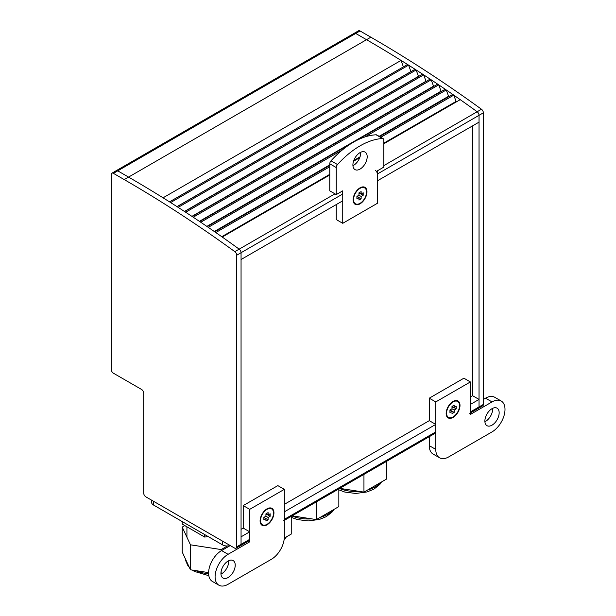 <?xml version="1.0" encoding="UTF-8"?>
<svg xmlns="http://www.w3.org/2000/svg" width="616" height="616" viewBox="0 0 616 616"><rect width="100%" height="100%" fill="white"/><g stroke="black" fill="none" stroke-linecap="round" stroke-linejoin="round"><path stroke-width="0.92" d="M284.33 520.374L435.135 433.302A3.057 1.763 -120 0 0 435.766 431.908L435.766 424.409L284.33 511.842L284.33 519.342A3.057 1.763 60 0 1 283.691 520.743M238.893 545.568A3.057 1.763 60 0 0 240.425 545.722A3.057 1.763 -120 0 0 241.056 544.321A3.057 1.763 60 0 1 240.425 545.722L249.08 540.725A3.057 1.763 -120 0 0 249.711 539.323L249.711 531.831L243.22 528.081L241.056 529.329M375.467 170.463A3.057 1.763 60 0 1 377.354 174.028L377.354 180.842L479.04 122.13L479.04 115.323A3.057 1.763 -120 0 0 477.154 111.75A1223.838 706.583 -120 0 0 460.221 99.653L383.845 143.751M249.711 539.323L241.056 544.321L241.056 252.714A3.057 1.763 -120 0 0 239.17 249.149A3.057 1.763 60 0 1 241.056 252.714L241.056 259.529L342.742 200.824L342.742 194.009A3.057 1.763 -120 0 0 341.78 191.384M470.385 396.927L472.549 395.68L479.04 399.43L470.385 404.427L470.385 411.919A3.057 1.763 60 0 1 469.754 413.321M435.766 424.409L429.275 420.666L284.33 504.35M334.973 193.84L239.17 249.149A1223.838 706.583 -120 0 0 128.559 177.092A1223.838 706.583 -120 0 1 163.063 197.805L401.047 60.414A1223.838 706.583 -120 0 0 366.535 39.694A1223.838 706.583 60 0 1 477.154 111.75A3.057 1.763 60 0 1 479.04 115.323L479.04 406.922A3.057 1.763 60 0 1 478.401 408.323A3.057 1.763 -120 0 0 479.04 406.922L479.04 399.43M249.711 531.831L241.056 536.829L241.056 544.321L236.729 546.816A3.057 1.763 60 0 1 236.097 548.217A3.057 1.763 60 0 1 234.565 548.071L145.869 496.858A3.057 1.763 60 0 1 143.705 493.108L143.705 393.185A3.057 1.763 -120 0 0 141.541 389.435L113.413 373.196A3.057 1.763 60 0 1 111.25 369.454L111.25 174.597A3.057 1.763 60 0 1 111.881 173.196A3.057 1.763 60 0 1 113.413 173.342L124.232 179.587A1223.838 706.583 60 0 1 234.842 251.651A3.057 1.763 60 0 1 236.729 255.216L236.729 546.816M470.385 412.951L482.728 405.828A3.057 1.763 -120 0 0 483.368 404.427L483.368 112.82A3.057 1.763 -120 0 0 481.481 109.255A1223.838 706.583 -120 0 0 370.863 37.199L360.044 30.954L355.725 33.449A3.057 1.763 -120 0 0 354.192 33.295A3.057 1.763 60 0 1 355.725 33.449L366.535 39.694L355.725 33.449L117.741 170.848A3.057 1.763 -120 0 0 116.208 170.694A3.057 1.763 60 0 1 117.741 170.848L113.413 173.342M401.047 60.414L403.38 66.874L169.523 201.863M408.585 65.15A1223.838 706.583 -120 0 0 407.53 64.48L169.546 201.879A1223.838 706.583 -120 0 1 170.609 202.549L408.585 65.15L410.949 71.664M416.131 69.97A1223.838 706.583 -120 0 0 415.068 69.285L177.092 206.683A1223.838 706.583 -120 0 1 178.147 207.369L416.131 69.97L418.526 76.523M423.669 74.859A1223.838 706.583 -120 0 0 422.607 74.166L184.631 211.565A1223.838 706.583 -120 0 1 185.686 212.25L423.669 74.859L426.087 81.458M431.2 79.818A1223.838 706.583 -120 0 0 430.137 79.118L192.161 216.516A1223.838 706.583 -120 0 1 193.216 217.217L431.2 79.818L433.649 86.463M438.731 84.854A1223.838 706.583 -120 0 0 437.668 84.146L199.692 221.544A1223.838 706.583 -120 0 1 200.747 222.253L438.731 84.854L441.202 91.545M364.795 136.991L446.253 89.967A1223.838 706.583 -120 0 0 445.191 89.243L355.247 141.172M446.253 89.967L448.748 96.704M380.788 137.276L453.769 95.149A1223.838 706.583 -120 0 0 452.714 94.41L379.625 136.606M453.769 95.149L456.287 101.925M472.549 125.88L472.549 395.68M234.842 251.651L239.17 249.149A1223.838 706.583 -120 0 0 222.245 237.052L329.76 174.975M329.76 166.744L215.785 232.54A1223.838 706.583 -120 0 0 214.73 231.809L329.76 165.396M342.319 149.973L208.27 227.358A1223.838 706.583 -120 0 0 207.215 226.642L351.867 143.12M124.232 179.587L128.559 177.092L117.741 170.848L128.559 177.092L370.863 37.199M176.992 206.622L410.857 71.602M184.461 211.457L418.356 76.415M191.93 216.362L425.856 81.304M199.392 221.344L433.348 86.271M206.853 226.395L440.84 91.307M214.306 231.516L329.76 164.865M379.163 136.336L448.325 96.412M221.76 236.713L329.76 174.359M353.8 160.483L360.014 156.888M383.845 143.135L455.802 101.586M359.736 157.673L353.53 161.253M360.044 30.954A3.057 1.763 -120 0 0 358.52 30.8L111.881 173.196M478.401 408.323A3.057 1.763 60 0 1 476.876 408.169M367.19 156.734A10.095 5.829 120 0 0 365.096 152.114A10.095 5.829 120 0 0 357.319 154.816A10.095 5.829 120 0 0 352.906 164.972A10.095 5.829 120 0 0 355.001 169.6A10.095 5.829 120 0 0 362.778 166.89A10.095 5.829 120 0 0 367.19 156.734M360.668 152.283A10.095 5.829 -60 0 1 360.699 152.984A10.095 5.829 -60 0 1 352.937 165.681M366.974 191.83A9.794 5.652 -60 0 1 360.044 203.819A9.794 5.652 -60 0 1 353.122 199.823A9.794 5.652 -60 0 1 360.044 187.834A9.794 5.652 -60 0 1 366.974 191.83M383.214 138.677L376.723 134.927A3.057 1.763 120 0 0 376.091 134.788A76.492 44.16 120 0 0 331.023 160.807A3.057 1.763 120 0 0 329.76 163.81L329.76 190.829L336.251 194.579L336.251 167.552A3.057 1.763 -60 0 1 337.514 164.557A76.492 44.16 -60 0 1 382.582 138.531A3.057 1.763 -60 0 1 383.214 138.677A3.057 1.763 -60 0 1 383.845 140.078L383.845 167.098L377.354 170.848L377.354 203.326L342.742 223.308L342.742 190.829L336.251 194.579M336.251 204.574L336.251 219.558L342.742 223.308M260.098 520.836A9.794 5.652 -60 0 1 267.021 508.847A9.794 5.652 -60 0 1 273.943 512.843A9.794 5.652 -60 0 1 267.021 524.832A9.794 5.652 -60 0 1 260.098 520.836M220.967 574.127A10.095 5.829 120 0 0 228.729 561.43A10.095 5.829 120 0 0 228.698 560.729M220.936 573.427A10.095 5.829 -60 0 1 225.348 563.263A10.095 5.829 -60 0 1 233.125 560.56A10.095 5.829 -60 0 1 235.22 565.18A10.095 5.829 -60 0 1 230.808 575.344A10.095 5.829 -60 0 1 223.03 578.047A10.095 5.829 -60 0 1 220.936 573.427M284.33 536.829A18.357 10.595 -60 0 1 271.348 559.313L228.074 584.291A18.357 10.595 -60 0 1 218.896 585.2A18.357 10.595 -60 0 1 216.085 570.493A18.357 10.595 -60 0 1 228.074 554.315L249.711 541.826L249.711 509.347L284.33 489.358L284.33 536.829M230.238 545.568L221.583 550.565A18.357 10.595 120 0 0 209.594 566.743A18.357 10.595 120 0 0 212.405 581.45L218.896 585.2M248.44 541.094L249.711 541.826M284.33 489.358L277.839 485.616L243.22 505.597L249.711 509.347M243.22 505.597L243.22 528.081M453.076 417.417A9.794 5.652 -60 0 1 446.153 413.421A9.794 5.652 -60 0 1 453.076 401.424L453.076 401.424A9.794 5.652 -60 0 1 459.998 405.428A9.794 5.652 -60 0 1 453.076 417.417M484.908 421.744A10.095 5.829 120 0 0 485.531 421.413A10.095 5.829 120 0 0 492.638 408.346M492.022 425.163A10.095 5.829 -60 0 1 486.971 425.664A10.095 5.829 -60 0 1 485.423 417.571A10.095 5.829 -60 0 1 492.022 408.67A10.095 5.829 -60 0 1 497.066 408.169A10.095 5.829 -60 0 1 498.613 416.262A10.095 5.829 -60 0 1 492.022 425.163M429.275 445.645A18.357 10.595 120 0 0 433.079 454.046L439.57 457.796A18.357 10.595 -60 0 1 435.766 449.395L429.275 445.645L429.275 436.69M501.201 401.016L494.71 397.274A18.357 10.595 120 0 0 485.531 398.182L492.022 401.925A18.357 10.595 -60 0 1 501.201 401.016A18.357 10.595 -60 0 1 504.011 415.731A18.357 10.595 -60 0 1 492.022 431.908L448.748 456.887A18.357 10.595 -60 0 1 439.57 457.796M492.022 401.925L470.385 414.422L470.385 381.943L463.894 378.193L429.275 398.182L429.275 420.666M485.531 398.182L483.368 399.43M470.385 381.943L435.766 401.925L429.275 398.182M435.766 401.925L435.766 449.395M260.098 520.582A9.178 5.298 120 0 0 262 524.539A9.178 5.298 120 0 0 262.216 524.655M271.387 508.778A9.178 5.298 120 0 0 271.179 508.639A9.178 5.298 120 0 0 266.797 508.978M260.53 520.589A9.178 5.298 -60 0 1 264.534 511.349A9.178 5.298 -60 0 1 271.61 508.893A9.178 5.298 -60 0 1 273.512 513.097A9.178 5.298 -60 0 1 269.5 522.33A9.178 5.298 -60 0 1 262.431 524.793A9.178 5.298 -60 0 1 260.53 520.589M268.099 517.463L265.935 516.216L265.935 513.844L268.099 512.597L268.099 514.968L270.155 513.783L270.155 516.277L268.099 517.463L268.099 519.842L264.857 517.964L264.857 516.839M265.935 514.968L266.913 514.283M270.155 516.277L266.913 514.406M268.099 514.968L266.043 513.783M268.099 519.842L265.935 521.09L265.935 518.718L263.879 519.904L263.879 517.402L265.935 516.216M265.935 518.718L263.879 517.525M446.153 413.159A9.178 5.298 120 0 0 448.055 417.124A9.178 5.298 120 0 0 448.279 417.24M457.442 401.355A9.178 5.298 120 0 0 457.234 401.224A9.178 5.298 120 0 0 452.86 401.555M446.585 413.167A9.178 5.298 -60 0 1 450.596 403.934A9.178 5.298 -60 0 1 457.665 401.47A9.178 5.298 -60 0 1 459.567 405.675A9.178 5.298 -60 0 1 455.563 414.915A9.178 5.298 -60 0 1 448.487 417.371A9.178 5.298 -60 0 1 446.585 413.167M454.161 410.048L451.998 408.801L451.998 406.421L454.161 405.174L454.161 407.546L456.217 406.36L456.217 408.862L454.161 410.048L454.161 412.42L450.912 410.549L450.912 409.424M451.998 407.546L452.968 406.86M456.217 408.862L452.968 406.983M454.161 407.546L452.106 406.36M454.161 412.42L451.998 413.667L451.998 411.296L449.942 412.481L449.942 409.987L451.998 408.801M451.998 411.296L449.942 410.11M353.13 199.569A9.178 5.298 120 0 0 355.024 203.526A9.178 5.298 120 0 0 355.247 203.642M364.418 187.764A9.178 5.298 120 0 0 364.202 187.626A9.178 5.298 120 0 0 359.829 187.965M353.561 199.576A9.178 5.298 -60 0 1 357.565 190.336A9.178 5.298 -60 0 1 364.634 187.88A9.178 5.298 -60 0 1 366.535 192.084A9.178 5.298 -60 0 1 362.531 201.316A9.178 5.298 -60 0 1 355.455 203.78A9.178 5.298 -60 0 1 353.561 199.576M361.13 196.45L358.966 195.203L358.966 192.831L361.13 191.584L361.13 193.955L363.186 192.769L363.186 195.264L361.13 196.45L361.13 198.829L357.881 196.951L357.881 195.826M358.966 193.955L359.937 193.27M363.186 195.264L359.937 193.393M361.13 193.955L359.074 192.769M361.13 198.829L358.966 200.077L358.966 197.705L356.91 198.891L356.91 196.389L358.966 195.203M358.966 197.705L356.91 196.512M208.116 536.544L204.705 537.075L182.221 524.093L182.221 521.59M204.705 537.075L204.705 534.572M184.808 525.587L182.221 527.08L182.221 552.059L190.452 569.792L208.608 572.603M182.221 527.08L190.452 544.813L190.452 569.792M190.452 544.813L221.159 549.564L221.159 550.82M221.159 571.24L221.159 574.027M221.159 549.564L227.381 545.976M284.284 538.099L291.245 534.087L291.245 516.385M292.169 515.846L316.355 519.588L338.839 506.606L338.839 488.904M316.355 501.886L316.355 519.588M339.77 488.365L363.948 492.107L386.432 479.125L386.432 461.423M363.948 474.405L363.948 492.107M151.644 500.192L151.644 502.479A6.122 3.534 0 0 0 153.438 504.974L222.669 544.944A6.122 3.534 0 0 0 230.099 545.491M236.729 255.216L342.742 194.009M377.354 174.028L483.368 112.82M481.481 109.255L383.845 165.619M483.368 404.427L470.385 411.919M435.766 431.908L284.33 519.342M329.76 163.81L336.251 167.552M337.514 164.557L331.023 160.807M376.091 134.788L382.582 138.531M228.074 554.315L221.583 550.565M188.304 565.172A27.535 15.9 180 0 1 185.447 559.012M208.624 573.765A27.535 15.9 180 0 1 196.181 570.678M285.316 537.506A27.535 15.9 180 0 1 284.23 538.669M332.917 510.025A27.535 15.9 180 0 1 320.112 517.417M311.704 518.865A27.535 15.9 180 0 1 291.953 515.969M380.511 482.544A27.535 15.9 180 0 1 367.714 489.936M359.297 491.383A27.535 15.9 180 0 1 339.547 488.488M222.669 541.195L222.669 544.944M153.438 504.974L153.438 501.232M240.425 545.722L236.097 548.217M271.61 508.893L271.179 508.639M262.431 524.793L262 524.539M457.665 401.47L457.234 401.224M448.487 417.371L448.055 417.124M364.634 187.88L364.202 187.626M355.455 203.78L355.024 203.526M186.925 537.221L186.925 526.811M208.832 575.706L194.41 571.402L192.369 570.093M189.374 567.475L187.356 564.833L185.431 558.982M284.053 540.032L286.371 536.898M291.245 517.317L297.166 519.519L308.146 520.943L319.381 519.442L326.249 516.67L332.209 511.927L333.964 509.417M338.839 489.835L344.76 492.045L355.74 493.462L366.974 491.961L373.843 489.189L379.803 484.453L381.558 481.935"/></g></svg>
